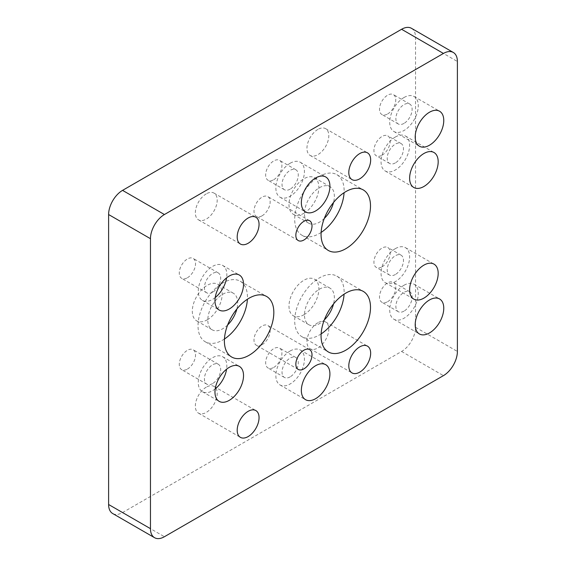 <?xml version="1.0" encoding="UTF-8"?>
<svg xmlns="http://www.w3.org/2000/svg" width="566" height="566" viewBox="0 0 566 566"><rect width="100%" height="100%" fill="white"/><g stroke="black" fill="none" stroke-linecap="round" stroke-linejoin="round"><path stroke-width="0.42" stroke-dasharray="2.83 2.12" d="M411.447 28.3A19.732 11.391 -60 0 1 415.536 37.335L415.536 327.304A19.732 11.391 -60 0 1 401.584 351.465L122.56 512.555A19.732 11.391 -60 0 1 112.698 513.539M262.072 215.816A11.433 6.601 120 0 0 269.543 205.741A11.433 6.601 120 0 0 267.789 196.579A11.433 6.601 120 0 0 256.356 203.18A11.433 6.601 120 0 0 256.356 216.382A11.433 6.601 120 0 0 262.072 215.816M262.072 344.694A11.433 6.601 120 0 0 269.543 334.619A11.433 6.601 120 0 0 267.789 325.45A11.433 6.601 120 0 0 256.356 332.058A11.433 6.601 120 0 0 256.356 345.26A11.433 6.601 120 0 0 262.072 344.694M206.272 193.855A15.459 8.929 120 0 0 196.169 207.481A15.459 8.929 120 0 0 198.539 219.87A15.459 8.929 120 0 0 213.998 210.941A15.459 8.929 120 0 0 213.998 193.091A15.459 8.929 120 0 0 206.272 193.855M206.272 387.172A15.459 8.929 120 0 0 196.169 400.792A15.459 8.929 120 0 0 198.539 413.18A15.459 8.929 120 0 0 213.998 404.258A15.459 8.929 120 0 0 213.998 386.401A15.459 8.929 120 0 0 206.272 387.172M317.88 322.733A15.459 8.929 120 0 0 307.777 336.36A15.459 8.929 120 0 0 310.147 348.748A15.459 8.929 120 0 0 325.606 339.819A15.459 8.929 120 0 0 325.606 321.969A15.459 8.929 120 0 0 317.88 322.733M317.88 129.416A15.459 8.929 120 0 0 307.777 143.042A15.459 8.929 120 0 0 310.147 155.431A15.459 8.929 120 0 0 325.606 146.509A15.459 8.929 120 0 0 325.606 128.652A15.459 8.929 120 0 0 317.88 129.416M303.928 314.746A21.126 12.197 120 0 0 317.731 296.124A21.126 12.197 120 0 0 314.491 279.194A21.126 12.197 120 0 0 293.365 291.391A21.126 12.197 120 0 0 293.365 315.793A21.126 12.197 120 0 0 303.928 314.746M303.928 213.269A21.126 12.197 120 0 0 317.731 194.647A21.126 12.197 120 0 0 314.491 177.717A21.126 12.197 120 0 0 293.365 189.914A21.126 12.197 120 0 0 293.365 214.316A21.126 12.197 120 0 0 303.928 213.269M207.255 319.818A21.126 12.197 120 0 0 221.058 301.197A21.126 12.197 120 0 0 217.818 284.266A21.126 12.197 120 0 0 196.692 296.464A21.126 12.197 120 0 0 196.692 320.865A21.126 12.197 120 0 0 207.255 319.818M382.05 155.226A11.497 6.636 120 0 0 389.564 145.094A11.497 6.636 120 0 0 387.802 135.882A11.497 6.636 120 0 0 376.305 142.519A11.497 6.636 120 0 0 376.305 155.791A11.497 6.636 120 0 0 382.05 155.226M382.05 266.848A11.497 6.636 120 0 0 389.564 256.716A11.497 6.636 120 0 0 387.802 247.505A11.497 6.636 120 0 0 376.305 254.141A11.497 6.636 120 0 0 376.305 267.414A11.497 6.636 120 0 0 382.05 266.848M187.396 369.082A11.497 6.636 120 0 0 194.909 358.95A11.497 6.636 120 0 0 193.148 349.738A11.497 6.636 120 0 0 181.651 356.382A11.497 6.636 120 0 0 181.651 369.655A11.497 6.636 120 0 0 187.396 369.082M187.396 277.757A11.497 6.636 120 0 0 194.909 267.626A11.497 6.636 120 0 0 193.148 258.414A11.497 6.636 120 0 0 181.651 265.051A11.497 6.636 120 0 0 181.651 278.323A11.497 6.636 120 0 0 187.396 277.757M387.632 113.95A11.497 6.636 120 0 0 395.146 103.819A11.497 6.636 120 0 0 393.384 94.607A11.497 6.636 120 0 0 381.887 101.243A11.497 6.636 120 0 0 381.887 114.516A11.497 6.636 120 0 0 387.632 113.95M387.632 301.678A11.497 6.636 120 0 0 395.146 291.547A11.497 6.636 120 0 0 393.384 282.335A11.497 6.636 120 0 0 381.887 288.971A11.497 6.636 120 0 0 381.887 302.251A11.497 6.636 120 0 0 387.632 301.678M273.781 367.412A11.497 6.636 120 0 0 281.295 357.28A11.497 6.636 120 0 0 279.533 348.069A11.497 6.636 120 0 0 268.036 354.705A11.497 6.636 120 0 0 268.036 367.978A11.497 6.636 120 0 0 273.781 367.412M273.781 179.677A11.497 6.636 120 0 0 281.295 169.545A11.497 6.636 120 0 0 279.533 160.334A11.497 6.636 120 0 0 268.036 166.97A11.497 6.636 120 0 0 268.036 180.25A11.497 6.636 120 0 0 273.781 179.677M324.311 319.903A21.126 12.197 -60 0 1 319.415 323.688A21.126 12.197 -60 0 1 308.852 324.735A21.126 12.197 -60 0 1 308.852 300.334A21.126 12.197 -60 0 1 329.978 288.136A21.126 12.197 -60 0 1 333.53 303.942M324.311 218.426A21.126 12.197 -60 0 1 319.415 222.212A21.126 12.197 -60 0 1 308.852 223.259A21.126 12.197 -60 0 1 308.852 198.857A21.126 12.197 -60 0 1 329.978 186.66A21.126 12.197 -60 0 1 333.53 202.465M227.645 324.976A21.126 12.197 -60 0 1 222.749 328.761A21.126 12.197 -60 0 1 212.179 329.808A21.126 12.197 -60 0 1 212.179 305.407A21.126 12.197 -60 0 1 233.312 293.209A21.126 12.197 -60 0 1 236.864 309.015M395.344 162.895A11.497 6.636 -60 0 1 389.599 163.468A11.497 6.636 -60 0 1 389.599 150.188A11.497 6.636 -60 0 1 401.096 143.552A11.497 6.636 -60 0 1 402.858 152.763A11.497 6.636 -60 0 1 395.344 162.895M395.344 274.524A11.497 6.636 -60 0 1 389.599 275.09A11.497 6.636 -60 0 1 389.599 261.817A11.497 6.636 -60 0 1 401.096 255.181A11.497 6.636 -60 0 1 402.858 264.393A11.497 6.636 -60 0 1 395.344 274.524M212.554 383.607A11.497 6.636 -60 0 1 206.802 384.18A11.497 6.636 -60 0 1 206.802 370.9A11.497 6.636 -60 0 1 218.299 364.263A11.497 6.636 -60 0 1 220.061 373.475A11.497 6.636 -60 0 1 212.554 383.607M212.554 292.275A11.497 6.636 -60 0 1 206.802 292.848A11.497 6.636 -60 0 1 206.802 279.576A11.497 6.636 -60 0 1 218.299 272.932A11.497 6.636 -60 0 1 220.061 282.151A11.497 6.636 -60 0 1 212.554 292.275M404.004 123.395A11.497 6.636 -60 0 1 398.252 123.968A11.497 6.636 -60 0 1 398.252 110.688A11.497 6.636 -60 0 1 409.749 104.052A11.497 6.636 -60 0 1 411.51 113.264A11.497 6.636 -60 0 1 404.004 123.395M404.004 311.13A11.497 6.636 -60 0 1 398.252 311.696A11.497 6.636 -60 0 1 398.252 298.423A11.497 6.636 -60 0 1 409.749 291.787A11.497 6.636 -60 0 1 411.51 300.999A11.497 6.636 -60 0 1 404.004 311.13M290.153 376.857A11.497 6.636 -60 0 1 284.401 377.43A11.497 6.636 -60 0 1 284.401 364.157A11.497 6.636 -60 0 1 295.898 357.514A11.497 6.636 -60 0 1 297.659 366.733A11.497 6.636 -60 0 1 290.153 376.857M290.153 189.129A11.497 6.636 -60 0 1 284.401 189.695A11.497 6.636 -60 0 1 284.401 176.422A11.497 6.636 -60 0 1 295.898 169.786A11.497 6.636 -60 0 1 297.659 178.998A11.497 6.636 -60 0 1 290.153 189.129M321.12 333.919A34.958 20.178 -60 0 1 301.94 336.706A34.958 20.178 -60 0 1 296.584 308.696A34.958 20.178 -60 0 1 319.415 277.892A34.958 20.178 -60 0 1 336.89 276.166A34.958 20.178 -60 0 1 344.071 294.171M321.12 232.442A34.958 20.178 -60 0 1 301.94 235.23A34.958 20.178 -60 0 1 296.584 207.22A34.958 20.178 -60 0 1 319.415 176.415A34.958 20.178 -60 0 1 336.89 174.689A34.958 20.178 -60 0 1 344.071 192.695M224.454 338.999A34.958 20.178 -60 0 1 205.267 341.779A34.958 20.178 -60 0 1 199.911 313.769A34.958 20.178 -60 0 1 222.749 282.965A34.958 20.178 -60 0 1 240.225 281.238A34.958 20.178 -60 0 1 247.406 299.244M395.344 137.022A20.199 11.66 -60 0 1 405.44 136.017A20.199 11.66 -60 0 1 405.44 159.343A20.199 11.66 -60 0 1 385.248 171.003A20.199 11.66 -60 0 1 382.149 154.815A20.199 11.66 -60 0 1 395.344 137.022M395.344 248.644A20.199 11.66 -60 0 1 405.44 247.646A20.199 11.66 -60 0 1 405.44 270.965A20.199 11.66 -60 0 1 385.248 282.625A20.199 11.66 -60 0 1 382.149 266.445A20.199 11.66 -60 0 1 395.344 248.644M215.221 388.877A20.199 11.66 -60 0 1 202.451 391.714A20.199 11.66 -60 0 1 199.359 375.527A20.199 11.66 -60 0 1 212.554 357.733A20.199 11.66 -60 0 1 222.65 356.729A20.199 11.66 -60 0 1 226.584 369.202M215.221 297.553A20.199 11.66 -60 0 1 202.451 300.383A20.199 11.66 -60 0 1 199.359 284.196A20.199 11.66 -60 0 1 212.554 266.402A20.199 11.66 -60 0 1 222.65 265.404A20.199 11.66 -60 0 1 226.584 277.871M404.004 97.522A20.199 11.66 -60 0 1 414.1 96.517A20.199 11.66 -60 0 1 414.1 119.843A20.199 11.66 -60 0 1 393.901 131.503A20.199 11.66 -60 0 1 390.809 115.315A20.199 11.66 -60 0 1 404.004 97.522M404.004 285.25A20.199 11.66 -60 0 1 414.1 284.252A20.199 11.66 -60 0 1 414.1 307.571A20.199 11.66 -60 0 1 393.901 319.231A20.199 11.66 -60 0 1 390.809 303.051A20.199 11.66 -60 0 1 404.004 285.25M290.153 350.984A20.199 11.66 -60 0 1 300.249 349.986A20.199 11.66 -60 0 1 300.249 373.305A20.199 11.66 -60 0 1 280.057 384.965A20.199 11.66 -60 0 1 276.958 368.777A20.199 11.66 -60 0 1 290.153 350.984M290.153 163.249A20.199 11.66 -60 0 1 300.249 162.251A20.199 11.66 -60 0 1 300.249 185.57A20.199 11.66 -60 0 1 280.057 197.23A20.199 11.66 -60 0 1 276.958 181.049A20.199 11.66 -60 0 1 290.153 163.249M122.56 512.555L164.416 536.724M401.584 351.465L443.44 375.633M415.536 327.304L457.392 351.465M415.536 37.335L457.392 61.496M309.644 220.74L267.789 196.579M298.211 240.55L256.356 216.382M309.644 349.618L267.789 325.45M298.211 369.421L256.356 345.26M198.539 219.87L240.394 244.031M213.998 193.091L255.853 217.252M198.539 413.18L240.394 437.348M213.998 386.401L255.853 410.569M310.147 348.748L352.002 372.909M325.606 321.969L367.461 346.13M310.147 155.431L352.002 179.599M325.606 128.652L367.461 152.82M329.978 288.136L314.491 279.194M308.852 324.735L293.365 315.793M329.978 186.66L314.491 177.717M308.852 223.259L293.365 214.316M233.312 293.209L217.818 284.266M212.179 329.808L196.692 320.865M401.096 143.552L387.802 135.882M389.599 163.468L376.305 155.791M401.096 255.181L387.802 247.505M389.599 275.09L376.305 267.414M218.299 364.263L193.148 349.738M206.802 384.18L181.651 369.655M218.299 272.932L193.148 258.414M206.802 292.848L181.651 278.323M409.749 104.052L393.384 94.607M398.252 123.968L381.887 114.516M409.749 291.787L393.384 282.335M398.252 311.696L381.887 302.251M295.898 357.514L279.533 348.069M284.401 377.43L268.036 367.978M295.898 169.786L279.533 160.334M284.401 189.695L268.036 180.25M301.94 336.706L328.301 351.925M336.89 276.166L363.259 291.384M301.94 235.23L328.301 250.448M336.89 174.689L363.259 189.907M205.267 341.779L231.635 357.005M240.225 281.238L266.586 296.457M385.248 171.003L413.81 187.488M405.44 136.017L434.002 152.509M385.248 282.625L413.81 299.117M405.44 247.646L434.002 264.131M202.451 391.714L219.155 401.351M222.65 356.729L239.347 366.372M202.451 300.383L219.155 310.019M222.65 265.404L239.347 275.041M393.901 131.503L419.392 146.212M414.1 96.517L439.584 111.233M393.901 319.231L419.392 333.947M414.1 284.252L439.584 298.968M280.057 384.965L305.541 399.681M300.249 349.986L325.733 364.695M280.057 197.23L305.541 211.946M300.249 162.251L325.733 176.967"/><path stroke-width="0.85" d="M154.553 537.7L112.698 513.539A19.732 11.391 -60 0 1 108.608 504.504L108.608 214.535A19.732 11.391 -60 0 1 122.56 190.367L401.584 29.276A19.732 11.391 -60 0 1 411.447 28.3L453.302 52.461A19.732 11.391 -60 0 1 457.392 61.496L457.392 351.465A19.732 11.391 -60 0 1 443.44 375.633L164.416 536.724A19.732 11.391 -60 0 1 154.553 537.7A19.732 11.391 -60 0 1 150.464 528.665L150.464 238.696A19.732 11.391 -60 0 1 164.416 214.535L443.44 53.445A19.732 11.391 -60 0 1 453.302 52.461M303.928 239.984A11.433 6.601 -60 0 1 298.211 240.55A11.433 6.601 -60 0 1 298.211 227.341A11.433 6.601 -60 0 1 309.644 220.74A11.433 6.601 -60 0 1 311.399 229.902A11.433 6.601 -60 0 1 303.928 239.984M303.928 368.855A11.433 6.601 -60 0 1 298.211 369.421A11.433 6.601 -60 0 1 298.211 356.219A11.433 6.601 -60 0 1 309.644 349.618A11.433 6.601 -60 0 1 311.399 358.78A11.433 6.601 -60 0 1 303.928 368.855M248.12 218.023A15.459 8.929 -60 0 1 255.853 217.252A15.459 8.929 -60 0 1 255.853 235.109A15.459 8.929 -60 0 1 240.394 244.031A15.459 8.929 -60 0 1 238.024 231.643A15.459 8.929 -60 0 1 248.12 218.023M248.12 411.333A15.459 8.929 -60 0 1 255.853 410.569A15.459 8.929 -60 0 1 255.853 428.42A15.459 8.929 -60 0 1 240.394 437.348A15.459 8.929 -60 0 1 238.024 424.96A15.459 8.929 -60 0 1 248.12 411.333M359.728 346.894A15.459 8.929 -60 0 1 367.461 346.13A15.459 8.929 -60 0 1 367.461 363.98A15.459 8.929 -60 0 1 352.002 372.909A15.459 8.929 -60 0 1 349.632 360.521A15.459 8.929 -60 0 1 359.728 346.894M359.728 153.584A15.459 8.929 -60 0 1 367.461 152.82A15.459 8.929 -60 0 1 367.461 170.67A15.459 8.929 -60 0 1 352.002 179.599A15.459 8.929 -60 0 1 349.632 167.211A15.459 8.929 -60 0 1 359.728 153.584M333.53 303.942A21.126 12.197 -60 0 1 324.311 319.903M333.53 202.465A21.126 12.197 -60 0 1 324.311 218.426M236.864 309.015A21.126 12.197 -60 0 1 227.645 324.976M345.784 293.117A34.958 20.178 120 0 0 322.945 323.922A34.958 20.178 120 0 0 328.301 351.925A34.958 20.178 120 0 0 363.259 331.747A34.958 20.178 120 0 0 363.259 291.384A34.958 20.178 120 0 0 345.784 293.117M345.784 191.641A34.958 20.178 120 0 0 322.945 222.438A34.958 20.178 120 0 0 328.301 250.448A34.958 20.178 120 0 0 363.259 230.27A34.958 20.178 120 0 0 363.259 189.907A34.958 20.178 120 0 0 345.784 191.641M249.111 298.19A34.958 20.178 120 0 0 226.273 328.995A34.958 20.178 120 0 0 231.635 357.005A34.958 20.178 120 0 0 266.586 336.82A34.958 20.178 120 0 0 266.586 296.457A34.958 20.178 120 0 0 249.111 298.19M423.906 153.513A20.199 11.66 120 0 0 410.711 171.307A20.199 11.66 120 0 0 413.81 187.488A20.199 11.66 120 0 0 434.002 175.828A20.199 11.66 120 0 0 434.002 152.509A20.199 11.66 120 0 0 423.906 153.513M423.906 265.136A20.199 11.66 120 0 0 410.711 282.929A20.199 11.66 120 0 0 413.81 299.117A20.199 11.66 120 0 0 434.002 287.457A20.199 11.66 120 0 0 434.002 264.131A20.199 11.66 120 0 0 423.906 265.136M229.251 367.369A20.199 11.66 120 0 0 216.056 385.17A20.199 11.66 120 0 0 219.155 401.351A20.199 11.66 120 0 0 239.347 389.691A20.199 11.66 120 0 0 239.347 366.372A20.199 11.66 120 0 0 229.251 367.369M229.251 276.038A20.199 11.66 120 0 0 216.056 293.839A20.199 11.66 120 0 0 219.155 310.019A20.199 11.66 120 0 0 239.347 298.36A20.199 11.66 120 0 0 239.347 275.041A20.199 11.66 120 0 0 229.251 276.038M429.488 112.231A20.199 11.66 120 0 0 416.293 130.031A20.199 11.66 120 0 0 419.392 146.212A20.199 11.66 120 0 0 439.584 134.552A20.199 11.66 120 0 0 439.584 111.233A20.199 11.66 120 0 0 429.488 112.231M429.488 299.966A20.199 11.66 120 0 0 416.293 317.767A20.199 11.66 120 0 0 419.392 333.947A20.199 11.66 120 0 0 439.584 322.287A20.199 11.66 120 0 0 439.584 298.968A20.199 11.66 120 0 0 429.488 299.966M315.637 365.7A20.199 11.66 120 0 0 302.442 383.493A20.199 11.66 120 0 0 305.541 399.681A20.199 11.66 120 0 0 325.733 388.014A20.199 11.66 120 0 0 325.733 364.695A20.199 11.66 120 0 0 315.637 365.7M315.637 177.965A20.199 11.66 120 0 0 302.442 195.765A20.199 11.66 120 0 0 305.541 211.946A20.199 11.66 120 0 0 325.733 200.286A20.199 11.66 120 0 0 325.733 176.967A20.199 11.66 120 0 0 315.637 177.965M344.071 294.171A34.958 20.178 -60 0 1 321.12 333.919M344.071 192.695A34.958 20.178 -60 0 1 321.12 232.442M247.406 299.244A34.958 20.178 -60 0 1 224.454 338.999M226.584 369.202A20.199 11.66 -60 0 1 215.221 388.877M226.584 277.871A20.199 11.66 -60 0 1 215.221 297.553M150.464 528.665L108.608 504.504M401.584 29.276L443.44 53.445M122.56 190.367L164.416 214.535M108.608 214.535L150.464 238.696"/></g></svg>
